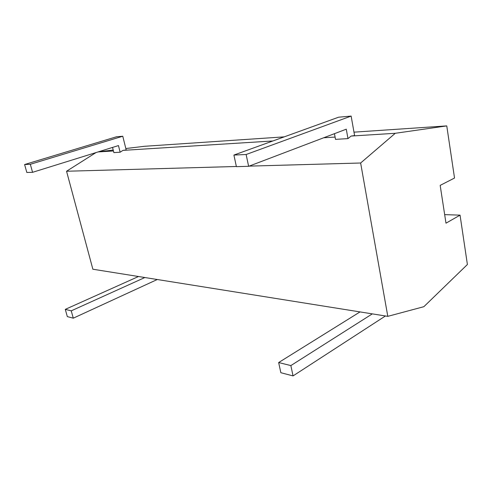 <?xml version="1.0" encoding="UTF-8"?>
<svg xmlns="http://www.w3.org/2000/svg" width="492" height="492" viewBox="0 0 492 492"><rect width="100%" height="100%" fill="white"/><g stroke="black" fill="none" stroke-linecap="round" stroke-linejoin="round"><path stroke-width="0.74" d="M387.801 316.35L423.87 306.688L467.4 264.505L460.051 215.145L445.986 223.183L440.174 185.386L454.528 178.03L446.767 125.897L395.273 133.289L360.636 163.006L387.801 316.35L92.865 269.222L66.555 171.247L236.363 166.487M360.636 163.006L249.118 166.13M395.273 133.289L351.11 136.056L347.967 138.615L335.507 139.359L334.462 133.683M335.083 137.065L323.681 137.778M272.882 140.964L122.988 150.374L120.134 152.225L113.855 152.6L112.545 147.422M113.443 150.97L98.043 151.936M96.008 152.569L66.555 171.247M284.235 136.862L144.507 146.29L125.829 148.535M113.209 150.048L98.388 151.831M372.309 313.878L290.858 365.587L278.656 362.549L360.021 311.91M385.439 315.975L293.048 375.913L290.858 365.587M293.048 375.913L280.846 372.708L278.656 362.549M144.857 277.531L71.242 310.846L65.288 309.363L138.498 276.516M157.268 279.511L73.283 318.176L71.242 310.846M73.283 318.176L67.324 316.608L65.288 309.363M446.767 125.897L353.988 132.157M120.134 152.225L118.467 145.583L32.57 172.317L30.326 164.279L122.772 136.235L126.186 149.98L122.988 150.374M347.967 138.615L346.276 129.187L248.632 166.314L246.129 154.506L351.134 116.087L354.591 135.577L351.11 136.056M122.772 136.235L116.475 136.788L24.6 164.537L26.832 172.477L32.57 172.317M351.134 116.087L338.65 117.188L233.903 155.06L236.4 166.653L248.632 166.314M460.051 215.145L444.67 214.629M30.326 164.279L24.6 164.537M246.129 154.506L233.903 155.06"/></g></svg>
